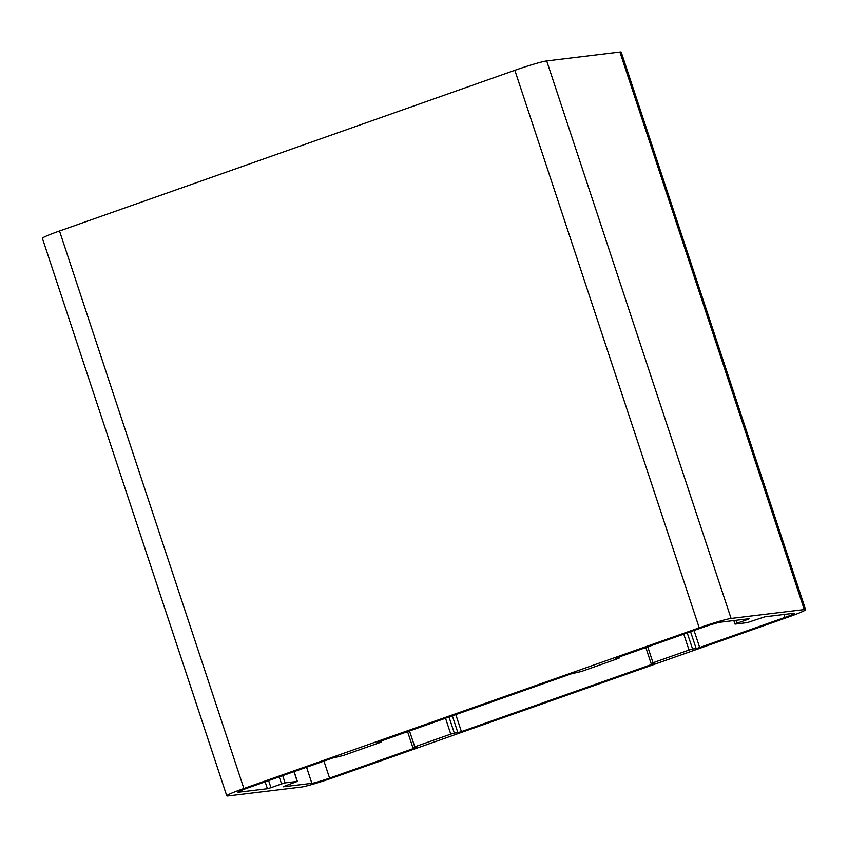 <?xml version="1.0" encoding="UTF-8"?>
<svg xmlns="http://www.w3.org/2000/svg" width="848" height="848" viewBox="0 0 848 848"><rect width="100%" height="100%" fill="white"/><g stroke="black" fill="none" stroke-linecap="round" stroke-linejoin="round"><path stroke-width="1.27" d="M514.842 70.31L699.229 627.827A26.479 1.675 -18.3 0 1 731.082 618.446L546.706 60.929A26.479 1.675 161.7 0 0 514.842 70.31L59.508 230.995A26.479 1.675 161.7 0 0 42.4 238.341L226.776 795.859A26.479 1.675 -18.3 0 1 243.885 788.513L59.508 230.995M619.909 52.046L804.286 609.564A26.479 1.675 -18.3 0 1 805.6 609.659L621.224 52.141A26.479 1.675 161.7 0 0 619.909 52.046L546.706 60.929M804.286 609.564L731.082 618.446M805.6 609.659A26.479 1.675 -18.3 0 1 788.492 617.005L333.158 777.69A26.479 1.675 -18.3 0 1 301.294 787.071L228.091 795.954A26.479 1.675 -18.3 0 1 226.776 795.859M306.552 767.228L311.884 783.34A14.713 0.933 161.7 0 0 329.586 778.125L323.947 761.091M414.63 747.448L414.831 748.042L329.586 778.125M783.955 614.482L784.93 617.429A14.713 0.933 161.7 0 0 794.428 613.358A14.713 0.933 161.7 0 0 793.696 613.305L764.949 616.793L747.289 622.612L735.142 624.086L736.901 623.259L735.926 620.312M747.289 618.934L747.491 619.517L749.24 618.701L720.493 622.178A14.713 0.933 161.7 0 0 702.801 627.393L615.765 658.196M380.805 741.025L381.261 741.958L379.353 742.774L343.355 755.483L332.702 758.006L247.457 788.089A14.713 0.933 161.7 0 0 237.949 792.159A14.713 0.933 161.7 0 0 238.68 792.212L238.511 791.682M265.148 781.835L267.427 788.725L238.68 792.212M619.061 656.946L619.517 657.878L617.62 658.695L581.611 671.404L570.958 673.916L377.508 742.276M381.112 741.947L377.54 742.382M279.215 776.874L281.557 783.944L285.098 782.905L282.702 775.644M294.002 771.659L297.235 781.432L285.098 782.905M267.427 788.725L270.968 787.686L268.625 780.616M281.557 783.944L270.968 787.686M297.235 781.432L283.105 786.711M311.884 783.34L283.137 786.817M414.831 748.042L416.728 747.226L412.87 747.639L414.767 746.823L409.499 730.902M445.507 718.192L450.765 734.114L414.767 746.823M452.313 715.797L457.878 732.64L461.418 731.601L455.789 714.567M652.896 663.369L653.087 663.963L461.418 731.601M450.765 734.114L454.305 733.075L448.984 716.963M653.087 663.963L654.985 663.147L651.126 663.56L653.024 662.744L647.755 646.812M683.764 634.113L689.032 650.034L653.024 662.744M689.032 650.034L692.572 648.996L687.24 632.884M690.569 631.707L696.144 648.561L699.685 647.512L694.046 630.477M784.93 617.429L699.685 647.512M619.369 657.868L615.796 658.302M457.878 732.64L454.305 733.075M696.144 648.561L692.572 648.996M747.491 619.517L736.901 623.259M699.229 627.827L243.885 788.513M381.261 741.958L380.932 740.982M297.383 781.443L294.129 771.616M412.87 747.639L407.559 731.58M651.126 663.56L645.816 647.501M734.993 624.075L733.838 620.566M619.517 657.878L619.188 656.903"/></g></svg>

